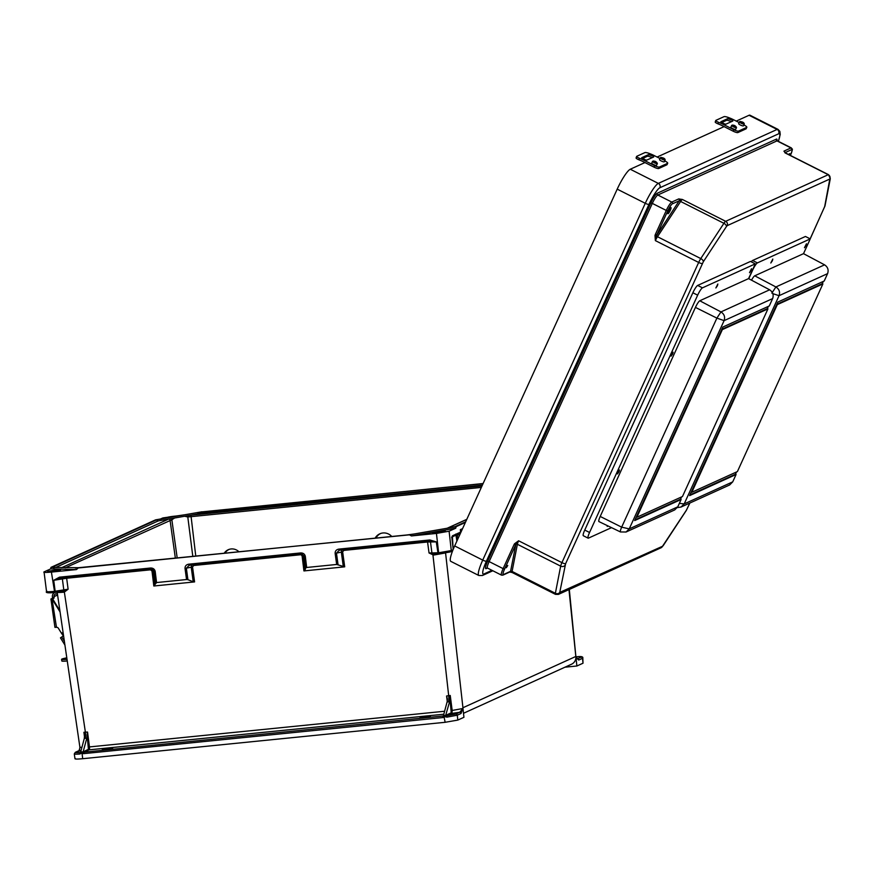 <?xml version="1.0" encoding="UTF-8"?>
<svg xmlns="http://www.w3.org/2000/svg" width="874" height="874" viewBox="0 0 874 874"><rect width="100%" height="100%" fill="white"/><g stroke="black" fill="none" stroke-linecap="round" stroke-linejoin="round"><path stroke-width="1.31" d="M483.103 483.53L197.305 512.59A9.133 0.787 172.9 0 1 204.177 511.661L483.049 483.65M224.968 553.231A10.007 9.625 69 0 1 229.239 549.342M375.973 538.067A10.75 10.335 69 0 1 380.856 533.402M482.372 485.146L204.013 513.104A7.822 0.677 -7.1 0 0 198.125 513.901L190.925 515.179L482.011 485.944M160.39 519.036L155.539 519.877L50.965 567.379L53.795 567.455A9.133 0.787 -7.1 0 1 52.866 566.964L156.184 520.041A9.133 0.787 172.9 0 1 160.39 519.036A1.3 0.645 80.1 0 1 161.198 520.336L174.625 517.998L171.85 519.779L65.386 567.75M161.198 520.336A7.822 0.677 -7.1 0 0 157.593 521.199L55.696 567.488M177.99 515.955A6.522 0.557 -7.1 0 0 174.483 516.184A6.522 0.557 -7.1 0 0 166.366 517.747A6.522 0.557 -7.1 0 0 166.89 517.9M184.425 514.83L162.826 517.943L160.455 519.014M583.013 663.213L576.884 665.999L575.944 657.259L578.708 660.045L582.488 658.33L583.013 663.213L582.827 658.046C583.176 656.647 581.101 656.221 576.589 656.789L576.589 656.789A1.3 0.612 85.6 0 0 576.523 656.8C580.412 656.538 581.931 656.647 581.079 657.15L577.321 658.854M564.954 667.201L576.884 665.999M577.299 658.865L575.824 656.461L462.936 707.743L461.057 713.49A1.3 1.256 -114.4 0 0 459.648 712.299L462.991 708.53L463.93 717.303L457.812 720.089L445.15 722.295L444.058 716.899A1.956 1.879 65.6 0 1 442.812 717.576L83.795 753.628A1.956 1.879 -114.4 0 1 82.418 753.213L83.008 751.968L80.725 751.815L84.308 738.41L86.799 738.18A6.522 1.726 84.3 0 0 87.116 735.001L88.427 749.258L83.008 751.968M463.504 713.282L571.574 664.196A7.822 7.516 -114.4 0 0 575.868 656.56M50.681 568.887L76.442 569.575L51.402 572.088C45.535 572.623 43.077 572.557 44.039 571.891L50.681 568.887L50.965 567.379M224.148 553.318A10.007 9.625 69 0 1 238.973 551.822M375.132 538.155A10.75 10.335 69 0 1 391.749 536.483M481.334 487.408L187.801 516.993L184.698 516.239L174.625 517.998M184.698 516.239L190.576 515.212M465.372 522.466L456.075 526.694L455.736 528.202L449.105 531.206L451.279 550.565L453.027 549.768M581.079 657.15A1.3 1.256 -114.4 0 1 582.488 658.33L582.838 658.046M569.313 589.447L575.933 657.172M577.244 658.898L576.523 656.8M578.708 660.045A1.3 1.256 -114.4 0 0 577.321 658.865M576.643 656.8A1.3 0.612 85.6 0 0 576.589 656.789L575.944 656.265M445.576 552.936L433.58 555.077L429.036 552.98L438.617 552.772L436.443 533.424L411.403 535.937L409.447 534.833L75.251 568.034A9.133 0.787 -7.1 0 0 80.769 567.718L407.426 534.91L80.823 567.718M301.934 554.083L303.059 555.897L304.84 570.558L303.933 570.93L344.706 566.833L336.665 564.462L335.146 553.395C335.092 551.035 336.293 549.615 338.751 549.123L429.866 539.968L436.279 541.891L427.615 541.989L343.843 550.402L342.641 551.833L344.706 566.833M191.843 565.041L191.209 567.128L193.209 581.767L194.585 581.909L153.824 586.006L156.555 582.554L155.201 571.465C154.654 569.16 153.125 568.013 150.601 568.013L59.487 577.168L53.729 580.303L66.697 578.238L150.47 569.826L152 570.984L153.824 586.006M57.52 591.916C56.548 592.539 58.787 592.627 64.239 592.168L68.117 589.218L54.232 591.381C48.365 591.927 45.907 591.851 46.868 591.185M106.158 749.411L102.313 749.455L112.659 748.166L106.158 749.411M423.901 717.499L430.401 716.254L420.055 717.543L423.901 717.499M52.396 571.64A6.522 0.557 172.9 0 1 47.578 571.694A6.522 0.557 172.9 0 1 53.98 570.329A6.522 0.557 172.9 0 1 60.525 570.088A6.522 0.557 172.9 0 1 52.396 571.64M51.402 572.088L54.691 592.506C48.081 593.14 45.361 592.801 46.53 591.469L44.039 571.891M75.317 758.501C74.356 759.167 76.814 759.233 82.68 758.708L445.15 722.295M300.722 552.936C303.245 552.936 304.775 554.083 305.321 556.388L306.665 567.477L305.769 567.849L304.371 556.388L300.722 552.936L188.631 564.2C186.173 564.691 184.971 566.112 185.026 568.471L186.544 579.538L156.555 582.554M306.665 567.477L336.665 564.462M76.442 569.575L78.07 568.111M48.278 592.321C47.436 592.9 49.578 592.965 54.712 592.496L55.575 592.408M84.592 734.608L84.308 738.41M86.799 738.18L83.227 751.564A0.655 0.623 65.6 0 0 83.959 752.197L89.126 749.848L443.817 714.222M74.629 753.639C73.656 754.207 75.383 754.328 79.829 754.011L81.206 753.322L80.725 751.815M193.209 581.767L187.921 579.691L186.359 568.242L189.123 565.314L301.148 554.061M186.544 579.538L187.921 579.691M80.758 751.859L80.266 752.547C76.377 752.809 74.858 752.7 75.721 752.197A1.3 1.256 65.6 0 0 75.339 752.306L74.29 753.923L74.978 758.796M81.206 753.322L82.418 753.213M444.604 711.25L89.465 746.92L87.542 732.041L83.904 732.27L84.538 737.099M81.894 747.456L79.895 747.183L57.181 592.233M66.577 577.627L68.117 589.218L64.184 590.955L85.412 732.259A6.522 1.726 -95.7 0 1 85.302 738.333M87.542 732.041L87.116 735.001M84.625 735.001L83.904 732.27M75.339 752.306L79.119 750.58A1.3 1.256 65.6 0 1 79.501 750.482L79.895 747.183M188.631 564.2L189.068 565.325M62.589 578.031A1.3 1.103 -105.1 0 0 62.382 578.949L63.791 589.895A1.3 1.103 74.9 0 1 63.026 591.228L55.608 592.408L55.149 591.283L53.729 580.303L59.978 578.282L151.027 569.138L152.48 569.324L154.261 571.465L155.648 582.925M154.72 585.635L152.95 570.973L151.825 569.16M64.239 592.168L63.747 591.053M64.184 590.955L54.712 592.496M150.339 569.214L150.47 569.826M59.978 578.282L59.487 577.168M59.683 578.326L151.06 569.138L150.601 568.013M300.448 554.138L302.109 555.897L303.933 570.93M193.602 564.866L193.733 565.489L300.58 554.75M79.829 754.011A1.3 0.612 -94.4 0 1 80.266 752.547L80.561 752.416M437.437 532.965A6.522 0.557 -7.1 0 0 445.565 531.414A6.522 0.557 -7.1 0 0 439.032 531.654A6.522 0.557 -7.1 0 0 432.63 533.02A6.522 0.557 -7.1 0 0 437.437 532.965M436.443 533.424L449.105 531.206M411.403 535.937L455.736 528.202M450.176 551.953L439.076 553.898L433.373 554.04M461.057 713.49L457.288 715.205L446.909 717.139L445.281 716.756L449.586 701.724L447.073 701.997L443.5 715.38L444.058 716.899M446.909 717.139L446.035 715.172L451.235 712.813L449.902 698.315L449.586 701.724M447.073 701.997A6.522 1.726 84.3 0 0 447.39 698.807L446.57 695.988L450.241 695.475L452.175 710.464L462.991 708.475M443.5 715.38L445.827 715.467M304.84 570.558L305.769 567.849M445.281 716.756L444.56 716.844L444.593 715.653M450.558 551.855L439.076 553.898L438.617 552.772L451.279 550.565A1.3 1.256 65.6 0 1 450.558 551.855L452.568 550.948M432.838 554.04L448.69 695.77A6.522 1.726 -95.7 0 1 448.581 701.844M449.902 698.315L450.241 695.475M451.497 710.606L452.175 710.464L451.945 713.392L446.8 715.73L455.867 714.014L459.648 712.299L451.945 713.392A0.655 0.623 -114.4 0 1 451.235 712.813M302.59 554.247L189.09 565.325M343.329 566.691L341.319 552.051L341.952 549.965M339.178 550.238L336.468 553.166L338.041 564.604M457.266 534.593L457.757 539.182M433.58 555.077L433.373 554.171M427.484 541.377L429.036 552.98L432.728 553.941M451.989 538.657L453.191 549.385M343.722 549.79L343.843 550.402M430.358 541.082L429.757 541.006L430.467 541.804A1.3 1.3 -15 0 1 430.5 541.978L431.92 552.925A1.3 1.3 165 0 0 431.953 553.089L431.953 553.089C431.385 554.236 433.449 554.542 438.147 553.996L436.279 541.891L430.325 541.093L429.866 539.968M430.292 541.093L339.21 550.249L338.751 549.123M461.723 530.474L462.28 529.24M461.614 529.546L460.347 529.655L462.554 528.65M460.347 529.655L460.674 532.758M644.968 162.564L630.274 169.239A19.818 3.551 116.8 0 0 617.208 189.145L454.677 545.944L482.732 560.103L645.274 203.303L617.208 189.145M778.319 141.337A16.562 2.961 116.8 0 0 778.658 133.788L659.881 187.746A3.256 3.135 -114.4 0 0 658.33 183.398L777.117 129.439L749.051 115.281L736.247 121.104M724.098 126.621L657.106 157.047M749.051 115.281A19.818 3.551 -63.2 0 1 749.958 115.204L778.013 129.374A19.818 3.551 -63.2 0 0 777.117 129.439A3.256 3.135 -114.4 0 1 778.658 133.788M491.975 570.329L483.923 573.978A16.562 2.961 116.8 0 1 486.425 561.174A3.256 0.699 -155.5 0 1 482.732 560.103A19.818 3.551 -63.2 0 0 478.843 575.507L450.776 561.348A19.818 3.551 -63.2 0 1 454.677 545.944M487.463 568.056L486.206 568.624A9.647 1.726 -63.2 0 1 487.67 561.163L489.145 561.589L652.31 203.402L666.283 210.448L655.336 234.494L656.811 234.92L667.769 210.874A7.047 1.256 -63.2 0 1 672.401 203.806L682.365 199.458L678.661 198.944L671.789 202.069L657.816 195.011L776.986 140.878L790.959 147.935A8.347 1.497 -63.2 0 1 791.341 147.903L777.368 140.856A8.347 1.497 116.8 0 0 776.986 140.878A1.3 1.256 -114.4 0 1 776.374 139.141A9.647 1.726 -63.2 0 1 776.953 140.9M810.154 238.853L824.663 206.668L829.808 179.039L727.201 225.645A3.256 3.135 -114.4 0 0 725.66 221.308L828.257 174.702L784.972 152.852A5.867 1.049 116.8 0 1 785.234 152.83L784.098 151.049L790.959 147.935A1.3 1.256 -114.4 0 1 791.582 149.673L784.994 152.666M789.604 155.037A3.452 0.623 116.8 0 0 789.768 153.627A3.452 0.623 116.8 0 0 788.741 154.6M784.808 152.458A1.3 1.256 -114.4 0 0 784.098 151.049M784.688 152.294A1.3 1.278 -159.6 0 0 783.923 151.213M655.008 235.445L655.369 240.612L656.483 235.652L655.008 235.445L655.336 234.494M514.567 543.737L518.621 540.788L515.835 544.393L514.567 543.737L514.065 544.589L515.551 545.026L504.593 569.061A7.047 1.256 116.8 0 0 503.533 574.513L510.405 571.388A1.3 1.256 65.6 0 1 509.793 572L502.921 575.125A1.3 1.256 65.6 0 0 503.533 574.513M668.555 211.071A3.452 0.623 -63.2 0 1 670.992 207.586A3.452 0.623 -63.2 0 1 669.987 210.951A3.452 0.623 -63.2 0 1 667.878 213.759A3.452 0.623 -63.2 0 1 668.555 211.071M689.794 503.063L686.429 510.132L662.514 546.272L559.753 592.408L565.609 563.708L703.297 261.796A3.256 1.715 -146.7 0 0 700.773 258.573A5.867 1.049 116.8 0 0 698.665 262.451L655.369 240.612A5.867 1.049 -63.2 0 1 657.477 236.723L680.617 201.468L723.912 223.307L700.773 258.573L657.477 236.723A1.3 0.688 33.3 0 1 656.483 235.652L679.273 200.681A1.3 1.256 -114.4 0 0 678.661 198.944M703.297 261.796L726.425 226.541A3.256 1.715 -146.7 0 0 723.912 223.307A5.867 1.049 116.8 0 1 725.66 221.308L682.365 199.458A5.867 1.049 -63.2 0 0 680.617 201.468A1.3 0.688 33.3 0 1 679.611 200.397A1.3 1.18 -93.4 0 0 679 198.879M506.319 567.729L507.761 565.478L506.319 567.729M702.346 263.522A3.256 0.699 -155.5 0 1 698.665 262.451L561.916 562.638L518.621 540.788A5.867 1.049 116.8 0 0 517.375 544.284A1.3 1.082 11 0 0 515.835 544.393L510.536 571.552A1.3 1.18 86.6 0 1 509.706 572.044L512.164 572.514L555.46 594.353A5.867 1.049 -63.2 0 1 555.372 593.282L560.671 566.134L517.375 544.284L512.077 571.432L555.372 593.282A3.256 2.709 -169 0 0 559.753 592.408M512.164 572.514A5.867 1.049 116.8 0 1 512.077 571.432A1.3 1.082 11 0 0 510.536 571.552L512.437 572.481M642.969 161.548A31.464 30.219 -114.4 0 0 640.511 160.445L638.938 159.811A4.141 0.819 -160.5 0 1 636.086 157.954L636.622 156.424A4.141 0.819 19.5 0 0 639.473 158.281L641.046 158.915A33.125 31.803 65.6 0 1 643.635 160.084L654.724 165.678A4.141 0.885 24.5 0 0 659.411 167.032L658.745 168.507A4.141 0.885 -155.5 0 1 654.058 167.153L642.969 161.548M644.75 159.571L641.756 157.67L648.442 154.632L652.78 155.933A2.895 0.623 24.5 0 1 653.719 156.916A2.895 0.623 24.5 0 1 653.621 157.003L646.946 160.04A2.895 0.623 24.5 0 1 644.75 159.571L643.635 160.084M651.818 163.023A2.655 0.568 24.5 0 0 651.731 163.099A2.655 0.568 24.5 0 0 653.916 164.716A2.655 0.568 24.5 0 0 656.56 165.295L657.368 163.536A2.655 0.568 -155.5 0 1 657.281 163.613A2.655 0.568 -155.5 0 1 654.495 162.848A2.655 0.568 -155.5 0 1 652.539 161.329A2.655 0.568 -155.5 0 1 652.627 161.264M667.037 164.509A4.141 0.885 -155.5 0 1 667.026 164.683A4.141 0.885 -155.5 0 1 666.895 164.804L667.572 163.329L659.411 167.032M667.572 163.329A4.141 0.885 24.5 0 0 667.703 163.22A4.141 0.885 24.5 0 0 664.983 161.024L664.732 160.892M636.622 156.424A4.141 0.819 19.5 0 1 636.753 156.304L644.914 152.6A4.141 0.819 19.5 0 1 649.732 153.627L651.305 154.25A33.125 31.803 65.6 0 1 653.894 155.419L660.001 158.511M659.597 159.494A2.655 0.568 24.5 0 0 659.52 159.571A2.655 0.568 24.5 0 0 661.694 161.177A2.655 0.568 24.5 0 0 664.338 161.766L665.147 159.997A2.655 0.568 -155.5 0 1 662.503 159.418A2.655 0.568 -155.5 0 1 660.318 157.801A2.655 0.568 -155.5 0 1 660.405 157.724M666.895 164.804L658.745 168.507M652.365 157.571A2.895 0.623 24.5 0 0 652.102 157.396L647.765 156.118L642.488 158.511M641.046 158.915L642.248 158.369L641.669 157.866M722.099 125.605A31.464 30.219 -114.4 0 0 719.641 124.501L718.067 123.868A4.141 0.819 -160.5 0 1 715.216 122.01L715.762 120.481A4.141 0.819 19.5 0 0 718.614 122.338L720.187 122.972A33.125 31.803 65.6 0 1 722.776 124.13L733.865 129.734A4.141 0.885 24.5 0 0 738.552 131.089L737.885 132.564A4.141 0.885 -155.5 0 1 733.199 131.209L722.099 125.605M723.88 123.627L720.897 121.726L727.572 118.689L731.909 119.978A2.895 0.623 24.5 0 1 732.849 120.973A2.895 0.623 24.5 0 1 732.762 121.06L726.086 124.086A2.895 0.623 24.5 0 1 723.88 123.627L722.776 124.13M730.959 127.08A2.655 0.568 24.5 0 0 730.872 127.156A2.655 0.568 24.5 0 0 733.046 128.773A2.655 0.568 24.5 0 0 735.689 129.352L736.498 127.582A2.655 0.568 -155.5 0 1 736.411 127.659A2.655 0.568 -155.5 0 1 733.636 126.905A2.655 0.568 -155.5 0 1 731.68 125.386A2.655 0.568 -155.5 0 1 731.756 125.31M746.167 128.565A4.141 0.885 -155.5 0 1 746.167 128.74A4.141 0.885 -155.5 0 1 746.035 128.86L746.702 127.385L738.552 131.089M746.702 127.385A4.141 0.885 24.5 0 0 746.833 127.265A4.141 0.885 24.5 0 0 744.124 125.069L743.872 124.949M715.762 120.481A4.141 0.819 19.5 0 1 715.893 120.35L724.043 116.646A4.141 0.819 19.5 0 1 728.861 117.684L730.435 118.307A33.125 31.803 65.6 0 1 733.024 119.476L739.142 122.557M738.738 123.54A2.655 0.568 24.5 0 0 738.65 123.616A2.655 0.568 24.5 0 0 740.835 125.233A2.655 0.568 24.5 0 0 743.479 125.812L744.277 124.053A2.655 0.568 -155.5 0 1 741.633 123.463A2.655 0.568 -155.5 0 1 739.459 121.857A2.655 0.568 -155.5 0 1 739.546 121.781M746.035 128.86L737.885 132.564M731.505 121.628A2.895 0.623 24.5 0 0 731.243 121.453L726.906 120.164L721.618 122.568M720.187 122.972L721.378 122.426L720.81 121.912M59.913 610.828L52.593 598.745L52.058 598.985L56.46 627.314L55.007 627.314M57.476 594.211A2.48 2.382 -114.4 0 0 53.991 596.647L54.057 598.078L52.615 598.919M54.942 627.368L50.921 598.996L52.473 598.264L52.407 596.833A4.141 3.977 65.6 0 1 54.942 592.485M60.077 611.964L52.571 599.837M56.471 627.314A1.988 1.912 65.6 0 1 58.372 628.253L61.289 632.973L63.125 632.754M63.649 636.348L61.289 632.973L63.179 633.126L61.628 633.311M60.535 637.823L61.693 637.004L64.381 641.352M63.387 635.922L61.693 637.004M50.921 598.996L52.058 598.985M67.254 660.962A10.554 0.863 171.9 0 1 61.814 660.973L61.573 659.335A10.554 0.863 -8.1 0 0 67.014 659.324M66.85 658.177A7.189 0.59 -8.1 0 0 65.146 658.679A7.189 0.59 -8.1 0 0 64.905 658.865A7.189 0.59 -8.1 0 0 66.97 658.985M66.795 657.838A10.554 0.863 -8.1 0 0 61.923 659.062A10.554 0.863 -8.1 0 0 61.573 659.335M772.638 298.591L724.098 320.638L716.888 318.114L720.952 311.92L769.633 289.807C772.878 291.982 773.872 294.909 772.638 298.591L769.284 305.955L722.853 327.04L634.699 520.554L681.13 499.469L677.776 506.833L674.706 509.924L625.904 532.08M755.3 263.861L750.493 261.435L697.66 285.437A7.287 1.3 -63.2 0 0 692.864 292.757L584.75 530.07A7.287 1.3 -63.2 0 0 583.319 535.729L588.126 538.155A7.287 1.3 -63.2 0 1 589.557 532.485L697.66 295.172A7.287 1.3 -63.2 0 1 702.467 287.852L755.3 263.861L748.57 278.62M611.516 527.645L588.453 538.122A7.287 1.3 -63.2 0 1 588.126 538.155M626.079 532.004L620.464 531.96L598.919 521.57A6.588 1.18 -63.2 0 1 600.209 516.447L695.442 307.397A6.588 1.18 -63.2 0 1 699.779 300.776L748.57 278.609L769.633 289.807M607.31 525.613L607.222 526.443L607.845 525.875M619.021 471.698L619.458 469.993L617.47 473.927L619.021 471.698M751.083 270.448L751.52 268.711L749.51 272.688L751.083 270.448M717.423 285.732L717.849 284.017L715.872 287.95L717.423 285.732M672.674 353.926L673.111 352.211L671.123 356.144L672.674 353.926M620.726 531.927C619.961 532.08 620.267 530.485 621.654 527.164L600.209 516.447M768.377 306.359L767.361 308.598L767.94 308.893L682.474 496.519L636.873 517.233L722.35 329.607L767.94 308.893M681.567 496.935L680.551 499.174L681.13 499.469M695.442 307.397L716.888 318.114L621.654 527.164L629.236 528.879L724.098 320.638C725.311 316.978 724.251 314.072 720.952 311.92L699.779 300.776M677.776 506.833L629.236 528.879L626.09 532.004M721.804 329.334L722.35 329.607M635.016 519.855L680.551 499.174M721.826 329.29L767.361 308.598M771.829 293.151L775.894 286.956L824.575 264.844C827.82 267.018 828.825 269.946 827.58 273.638L824.226 280.991L777.794 302.087L689.641 495.602L736.072 474.506L732.718 481.869L729.648 484.961L680.846 507.128M748.745 278.708L752.612 270.219A7.287 1.3 -63.2 0 1 757.408 262.899L810.242 238.897L805.446 236.472L752.612 260.474A7.287 1.3 -63.2 0 0 751.247 261.818M810.242 238.897L803.523 253.657L754.732 275.813A6.588 1.18 -63.2 0 0 751.509 280.183M806.025 245.485L806.462 243.759L804.462 247.724L806.025 245.485M772.365 260.78L772.802 259.065L770.813 262.998L772.365 260.78M823.33 281.406L822.303 283.646L822.882 283.941L737.416 471.567L691.826 492.27L777.292 304.644L822.882 283.941M736.52 471.971L735.493 474.211L736.072 474.506M824.575 264.844L803.512 253.657M827.58 273.638L779.051 295.685C780.253 292.014 779.204 289.108 775.894 286.956L754.732 275.813M679.349 503.358L684.189 503.916L779.051 295.685L772.867 293.653M732.718 481.869L684.189 503.916L681.032 507.04L677.361 507.586M691.279 491.996L691.826 492.27M689.968 494.892L735.493 474.211M776.778 304.327L822.303 283.646M61.693 567.652L168.748 519.025M175.368 558.213L170.048 520.205A1.3 1.256 65.6 0 0 168.638 519.069M190.925 515.179L195.776 556.17M192.815 556.465L187.801 516.993M171.85 519.779L177.203 558.027M52.866 566.964A1.3 1.256 65.6 0 1 53.98 567.444A1.3 1.125 -88.5 0 1 54.177 567.466M156.184 520.041A1.3 1.256 65.6 0 1 157.593 521.199M197.305 512.59A1.3 0.645 80.1 0 1 198.125 513.901M204.013 513.104L204.177 511.661M456.905 541.05L455.791 534.08M445.587 553.034L462.936 707.743M568.963 589.6L575.824 656.461M447.455 528.191L466.76 519.429M453.147 549.473L452.382 535.838L460.609 532.102M456.075 526.694L451.213 527.535A9.133 0.787 172.9 0 0 455.42 526.541L465.623 521.898M455.42 526.541A1.3 1.256 -114.4 0 0 455.048 526.64L451.159 527.546A1.3 0.645 -99.9 0 0 451.093 527.557M409.447 534.833L414.298 533.981A9.133 0.787 172.9 0 1 407.426 534.91L407.492 534.91M447.237 701.177L446.57 695.988M194.585 581.909L192.531 566.909L193.733 565.489M75.721 752.197L81.085 750.471M443.326 715.981L83.959 752.197L83.795 753.628M82.68 758.708L81.938 752.077M152 570.984L155.201 571.465M185.026 568.471L192.531 566.909M88.427 749.258A0.655 0.623 65.6 0 0 89.126 749.848A2.611 0.688 84.3 0 0 89.465 746.92L88.678 747.073M53.795 567.455A1.3 1.125 -88.5 0 1 53.98 567.444L53.281 567.379L54.013 568.34M63.889 591.032L63.026 591.228A1.3 1.103 74.9 0 1 62.841 591.261M443.489 715.555L443.173 716.079A0.655 0.623 -114.4 0 1 442.987 716.134L442.812 717.576M455.867 714.014A1.3 1.256 -114.4 0 1 457.288 715.205L457.812 720.089M439.043 553.898L438.18 553.985M459.811 534.669L456.283 535.205M342.641 551.833L335.146 553.395M305.321 556.388L302.109 555.897M451.213 527.535A1.3 0.645 -99.9 0 0 451.159 527.546L414.232 533.981A1.3 0.645 -99.9 0 0 414.178 534.003M414.298 533.981A1.3 0.645 -99.9 0 0 414.232 533.981L407.459 534.899M451.978 536.92A1.3 1.256 -114.4 0 0 452.382 535.838M430.019 541.126A1.3 1.3 -15 0 1 430.467 541.804M776.374 139.141L657.193 193.274A9.647 1.726 116.8 0 0 650.835 202.976L487.67 561.163M486.425 561.174L648.967 204.374A16.562 2.961 -63.2 0 1 659.881 187.746M648.967 204.374A3.256 0.699 -155.5 0 1 645.274 203.303A19.818 3.551 116.8 0 1 658.33 183.398L630.274 169.239M726.425 226.541L727.201 225.645M790.38 155.43L790.522 155.113A7.047 1.256 116.8 0 0 791.582 149.673M829.808 179.039A3.256 3.135 -114.4 0 0 828.257 174.702A5.867 1.049 -63.2 0 1 828.53 174.68L785.234 152.83M824.663 206.668A3.256 2.709 11 0 0 825.001 205.849L830.3 178.689L828.53 174.68M829.961 179.509A3.256 2.709 11 0 0 830.3 178.689M657.193 193.274A1.3 1.256 -114.4 0 0 657.816 195.011A8.347 1.497 -63.2 0 0 652.31 203.402L650.835 202.976M686.429 510.132A3.256 1.715 33.3 0 1 686.287 510.471A3.256 1.715 33.3 0 1 686.024 510.733M663.29 545.387A3.256 1.715 33.3 0 1 663.158 545.726L660.995 547.801A3.256 3.135 65.6 0 0 662.514 546.272M559.917 592.878A3.256 3.135 65.6 0 1 558.399 594.407L660.995 547.801M483.923 573.978A3.256 3.135 65.6 0 1 482.415 575.507L492.838 570.766M486.206 568.624A1.3 1.256 65.6 0 1 486.818 568.013L487.506 568.078A8.347 1.497 116.8 0 1 489.145 561.589L503.118 568.635L514.065 544.589M672.401 203.806A1.3 1.256 -114.4 0 0 671.789 202.069A8.347 1.497 116.8 0 0 666.283 210.448L667.769 210.874M565.609 563.708A3.256 0.699 -155.5 0 1 561.916 562.638A5.867 1.049 -63.2 0 0 560.671 566.134A3.256 2.709 -169 0 0 565.052 565.26M487.506 568.078L501.479 575.125A8.347 1.497 -63.2 0 1 503.118 568.635L504.593 569.061M555.733 594.331A5.867 1.049 -63.2 0 1 555.46 594.353L558.399 594.407M653.894 155.419L652.78 155.933M651.305 154.25L650.103 154.796M654.058 167.153L654.724 165.678M639.473 158.281L638.938 159.811M656.964 162.728L653.479 160.958L656.964 162.728M661.257 157.429L664.743 159.188L661.257 157.429M647.765 156.118L648.442 154.632M733.024 119.476L731.909 119.978M730.435 118.307L729.244 118.853M733.199 131.209L733.865 129.734M718.614 122.338L718.067 123.868M736.105 126.774L732.609 125.015L736.105 126.774M740.398 121.486L743.883 123.245L740.398 121.486M726.906 120.164L727.572 118.689M57.597 595.008L53.991 596.647M63.234 633.497L61.978 633.65M52.527 597.718L54.112 597.532M54.057 598.078L52.473 598.264M702.467 287.852L697.66 285.437M697.66 295.172L692.864 292.757M589.557 532.485L584.75 530.07M757.408 262.899L752.612 260.474M155.583 519.866L201.992 511.771M465.667 521.811L455.048 526.64M466.792 519.331L447.204 528.235M80.79 567.718L53.98 567.444M151.06 569.138L152.48 569.324M78.977 750.679L79.851 748.122M460.522 533.107L452.055 536.953M451.661 537.128L452.044 538.69M430.762 541.072L339.21 550.249M825.001 205.849L810.209 238.875M689.87 503.031L686.287 510.471L663.158 545.726M778.395 141.37L780.231 134.367L779.859 131.373L778.013 129.374M790.402 155.441L790.555 155.08C793.526 146.865 792.183 150.044 791.341 147.903M478.843 575.507L482.415 575.507M501.479 575.125L502.921 575.125M667.026 164.683L667.703 163.22M657.368 163.536C656.352 161.515 654.746 160.783 652.539 161.329L651.731 163.099M665.147 159.997C665.081 158.642 663.606 157.779 660.711 157.418L659.52 159.571M746.167 128.74L746.833 127.265M736.498 127.582C735.482 125.572 733.876 124.84 731.68 125.386L730.872 127.156M744.277 124.053C744.211 122.688 742.736 121.836 739.852 121.464L738.65 123.616M64.927 645.078L60.459 637.845"/></g></svg>
